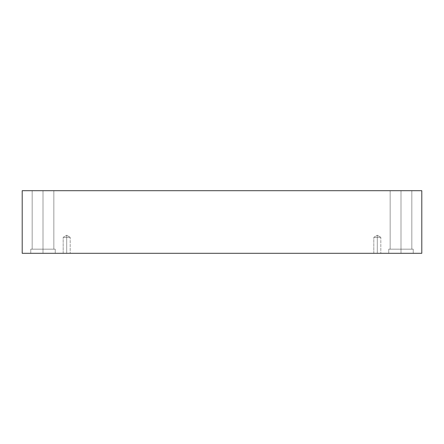 <?xml version="1.0" encoding="UTF-8"?>
<svg xmlns="http://www.w3.org/2000/svg" width="444" height="444" viewBox="0 0 444 444"><rect width="100%" height="100%" fill="white"/><g stroke="black" fill="none" stroke-linecap="round" stroke-linejoin="round"><path stroke-width="0.33" stroke-dasharray="2.22 1.67" d="M66.689 237.351L66.689 235.242L66.689 237.351C70.857 237.351 70.857 237.351 66.689 237.351C70.857 237.351 70.857 237.351 66.689 237.351C70.857 237.351 70.857 237.351 66.689 237.351C70.857 237.351 70.857 237.351 66.689 237.351L66.689 253.302C70.857 253.302 70.857 253.302 66.689 253.302C70.857 253.302 70.857 253.302 66.689 253.302L66.689 237.351C70.857 237.351 70.857 237.351 66.689 237.351C70.857 237.351 70.857 237.351 66.689 237.351C70.857 237.351 70.857 237.351 66.689 237.351C70.857 237.351 70.857 237.351 66.689 237.351L66.689 253.302C70.857 253.302 70.857 253.302 66.689 253.302C70.857 253.302 70.857 253.302 66.689 253.302L66.689 237.351L66.689 253.302C62.515 253.302 62.515 253.302 66.689 253.302C70.857 253.302 70.857 253.302 66.689 253.302C62.515 253.302 62.515 253.302 66.689 253.302C70.857 253.302 70.857 253.302 66.689 253.302C62.515 253.302 62.515 253.302 66.689 253.302C62.515 253.302 62.515 253.302 66.689 253.302L66.689 237.351C62.515 237.351 62.515 237.351 66.689 237.351C62.515 237.351 62.515 237.351 66.689 237.351L66.689 235.242L66.689 237.351C62.515 237.351 62.515 237.351 66.689 237.351C62.515 237.351 62.515 237.351 66.689 237.351L66.689 253.302C62.515 253.302 62.515 253.302 66.689 253.302C62.515 253.302 62.515 253.302 66.689 253.302L66.689 237.351C62.515 237.351 62.515 237.351 66.689 237.351C62.515 237.351 62.515 237.351 66.689 237.351L66.689 235.242L66.689 237.351C62.515 237.351 62.515 237.351 66.689 237.351C62.515 237.351 62.515 237.351 66.689 237.351M377.311 237.351L377.311 235.242L377.311 237.351C381.485 237.351 381.485 237.351 377.311 237.351C381.485 237.351 381.485 237.351 377.311 237.351C381.485 237.351 381.485 237.351 377.311 237.351C381.485 237.351 381.485 237.351 377.311 237.351L377.311 253.302C381.485 253.302 381.485 253.302 377.311 253.302C381.485 253.302 381.485 253.302 377.311 253.302L377.311 237.351C381.485 237.351 381.485 237.351 377.311 237.351C381.485 237.351 381.485 237.351 377.311 237.351C381.485 237.351 381.485 237.351 377.311 237.351C381.485 237.351 381.485 237.351 377.311 237.351L377.311 253.302C381.485 253.302 381.485 253.302 377.311 253.302C381.485 253.302 381.485 253.302 377.311 253.302L377.311 237.351L377.311 253.302C373.143 253.302 373.143 253.302 377.311 253.302C381.485 253.302 381.485 253.302 377.311 253.302C373.143 253.302 373.143 253.302 377.311 253.302C381.485 253.302 381.485 253.302 377.311 253.302C373.143 253.302 373.143 253.302 377.311 253.302C373.143 253.302 373.143 253.302 377.311 253.302L377.311 237.351C373.143 237.351 373.143 237.351 377.311 237.351C373.143 237.351 373.143 237.351 377.311 237.351L377.311 235.242L377.311 237.351C373.143 237.351 373.143 237.351 377.311 237.351C373.143 237.351 373.143 237.351 377.311 237.351L377.311 253.302C373.143 253.302 373.143 253.302 377.311 253.302C373.143 253.302 373.143 253.302 377.311 253.302L377.311 237.351C373.143 237.351 373.143 237.351 377.311 237.351C373.143 237.351 373.143 237.351 377.311 237.351L377.311 235.242L377.311 237.351C373.143 237.351 373.143 237.351 377.311 237.351C373.143 237.351 373.143 237.351 377.311 237.351M400.993 249.167L411.827 249.167L400.993 249.167L411.827 249.167L400.993 249.167L400.993 190.698L411.827 190.698L400.993 190.698L411.827 190.698L400.993 190.698L400.993 249.167L413.231 249.167L400.993 249.167L413.231 249.167L400.993 249.167L400.993 253.302L413.231 253.302L400.993 253.302L413.231 253.302L400.993 253.302L400.993 249.167L411.827 249.167L400.993 249.167L411.827 249.167L400.993 249.167L400.993 190.698L411.827 190.698L400.993 190.698L411.827 190.698L400.993 190.698L400.993 249.167L413.231 249.167L400.993 249.167L413.231 249.167L400.993 249.167L400.993 253.302L413.231 253.302L400.993 253.302L413.231 253.302L400.993 253.302L400.993 249.167L413.231 249.167L388.75 249.167L411.827 249.167L400.993 249.167L400.993 253.302L388.75 253.302L413.231 253.302L388.75 253.302L413.231 253.302L388.75 253.302L400.993 253.302L388.75 253.302L400.993 253.302L400.993 249.167L388.75 249.167L400.993 249.167L388.75 249.167L400.993 249.167L390.154 249.167L400.993 249.167L390.154 249.167L400.993 249.167L400.993 190.698L390.154 190.698L411.827 190.698L390.154 190.698L411.827 190.698L400.993 190.698L400.993 249.167L413.231 249.167L388.75 249.167L411.827 249.167L400.993 249.167L400.993 253.302L388.75 253.302L400.993 253.302L388.75 253.302L400.993 253.302L400.993 249.167L388.75 249.167L400.993 249.167L388.75 249.167L400.993 249.167L390.154 249.167L400.993 249.167L390.154 249.167L400.993 249.167L400.993 190.698L390.154 190.698L400.993 190.698L390.154 190.698L400.993 190.698L400.993 249.167M43.007 249.167L53.846 249.167L43.007 249.167L53.846 249.167L43.007 249.167L43.007 190.698L53.846 190.698L43.007 190.698L53.846 190.698L43.007 190.698L43.007 249.167L55.25 249.167L43.007 249.167L55.25 249.167L43.007 249.167L43.007 253.302L55.25 253.302L43.007 253.302L55.25 253.302L43.007 253.302L43.007 249.167L53.846 249.167L43.007 249.167L53.846 249.167L43.007 249.167L43.007 190.698L53.846 190.698L43.007 190.698L53.846 190.698L43.007 190.698L43.007 249.167L55.25 249.167L43.007 249.167L55.25 249.167L43.007 249.167L43.007 253.302L55.25 253.302L43.007 253.302L55.25 253.302L43.007 253.302L43.007 249.167L55.25 249.167L30.769 249.167L53.846 249.167L43.007 249.167L43.007 253.302L30.769 253.302L55.25 253.302L30.769 253.302L55.25 253.302L30.769 253.302L43.007 253.302L30.769 253.302L43.007 253.302L43.007 249.167L30.769 249.167L43.007 249.167L30.769 249.167L43.007 249.167L32.173 249.167L43.007 249.167L32.173 249.167L43.007 249.167L43.007 190.698L32.173 190.698L53.846 190.698L32.173 190.698L53.846 190.698L43.007 190.698L43.007 249.167L55.25 249.167L30.769 249.167L53.846 249.167L43.007 249.167L43.007 253.302L30.769 253.302L43.007 253.302L30.769 253.302L43.007 253.302L43.007 249.167L30.769 249.167L43.007 249.167L30.769 249.167L43.007 249.167L32.173 249.167L43.007 249.167L32.173 249.167L43.007 249.167L43.007 190.698L32.173 190.698L43.007 190.698L32.173 190.698L43.007 190.698L43.007 249.167M22.2 190.698L22.2 253.302L22.2 190.698L421.8 190.698L421.8 253.302L22.2 253.302L421.8 253.302L421.8 190.698L22.2 190.698M43.007 190.698L32.173 190.698L43.007 190.698M400.993 190.698L390.154 190.698L400.993 190.698M70.196 237.351L66.689 235.242L70.196 237.351L70.196 253.302L70.196 237.351M380.824 237.351L377.311 235.242L380.824 237.351L380.824 253.302L380.824 237.351M411.827 249.167L411.827 190.698L411.827 249.167M413.231 253.302L413.231 249.167L413.231 253.302M53.846 249.167L53.846 190.698L53.846 249.167M55.25 253.302L55.25 249.167L55.25 253.302M388.75 253.302L388.75 249.167L388.75 253.302M390.154 249.167L390.154 190.698L390.154 249.167M30.769 253.302L30.769 249.167L30.769 253.302M32.173 249.167L32.173 190.698L32.173 249.167M63.176 253.302L63.176 237.351L66.689 235.242L63.176 237.351L63.176 253.302M373.804 253.302L373.804 237.351L377.311 235.242L373.804 237.351L373.804 253.302"/><path stroke-width="0.67" d="M421.8 190.698L22.2 190.698L22.2 253.302L421.8 253.302L421.8 190.698L421.8 253.302L22.2 253.302L22.2 190.698L421.8 190.698"/></g></svg>
